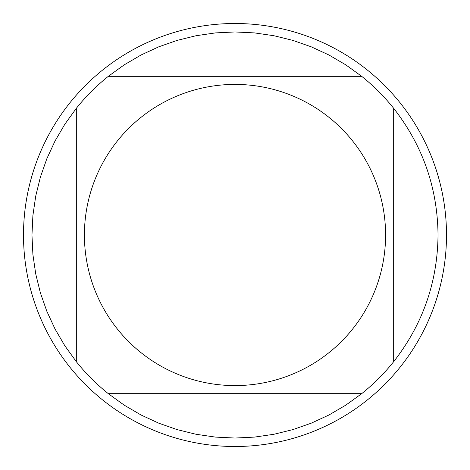 <?xml version="1.0" encoding="UTF-8"?>
<svg xmlns="http://www.w3.org/2000/svg" width="470" height="470" viewBox="0 0 470 470"><rect width="100%" height="100%" fill="white"/><g stroke="black" fill="none" stroke-linecap="round" stroke-linejoin="round"><path stroke-width="0.7" d="M446.5 235A211.5 211.5 0 0 1 235 446.5A211.5 211.5 0 0 1 23.5 235A211.5 211.5 0 0 1 235 23.5A211.5 211.5 0 0 1 446.5 235M385.588 235A150.588 150.588 0 0 0 185.227 92.878A150.588 150.588 0 0 0 117.318 328.953A150.588 150.588 0 0 0 385.588 235M361.683 76.328L345.844 64.883L328.982 55.019L311.252 46.824L292.816 40.367L273.846 35.708L254.511 32.9L235 31.96L215.489 32.9L196.155 35.708L177.184 40.367L158.748 46.824L141.018 55.019L124.156 64.883L108.317 76.328A203.04 203.04 0 0 0 76.328 108.317L64.883 124.156L55.019 141.018L46.824 158.748L40.367 177.184L35.708 196.155L32.9 215.489L31.96 235L32.9 254.511L35.708 273.846L40.367 292.816L46.824 311.252L55.019 328.982L64.883 345.844L76.328 361.683A203.04 203.04 0 0 0 108.317 393.672L124.156 405.116L141.018 414.981L158.748 423.176L177.184 429.633L196.155 434.292L215.489 437.1L235 438.04L254.511 437.1L273.846 434.292L292.816 429.633L311.252 423.176L328.982 414.981L345.844 405.116L361.683 393.672A203.04 203.04 0 0 0 393.672 361.683L393.672 108.317A203.04 203.04 0 0 0 361.683 76.328L108.317 76.328A203.04 203.04 0 0 0 76.328 108.317L76.328 361.683A203.04 203.04 0 0 0 108.317 393.672L361.683 393.672A203.04 203.04 0 0 0 393.672 361.683C422.741 324.453 437.529 282.229 438.04 235C437.529 187.771 422.741 145.547 393.672 108.317A203.04 203.04 0 0 0 361.683 76.328"/></g></svg>

